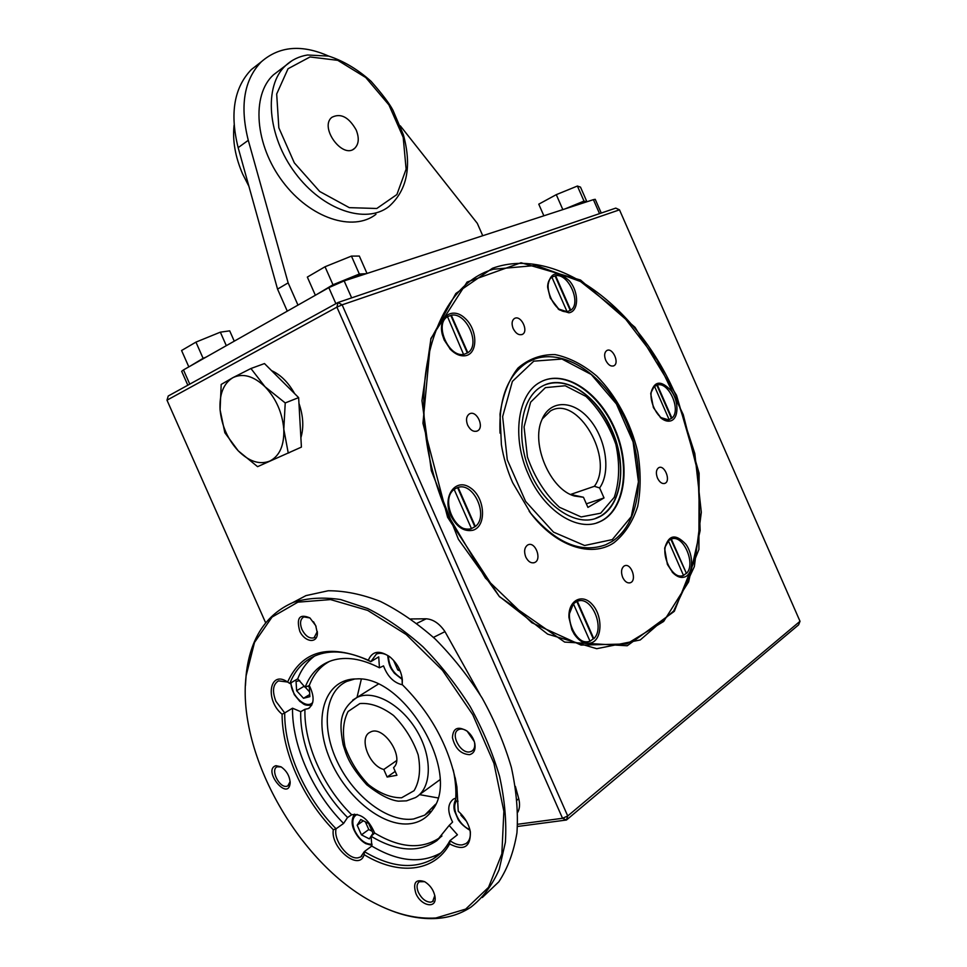 <?xml version="1.0" encoding="UTF-8"?>
<svg xmlns="http://www.w3.org/2000/svg" width="967" height="967" viewBox="0 0 967 967"><rect width="100%" height="100%" fill="white"/><g stroke="black" fill="none" stroke-linecap="round" stroke-linejoin="round"><path stroke-width="1.45" d="M271.57 370.639C280.672 374.773 288.347 382.424 294.609 393.605M298.96 403.324C303.287 415.979 303.94 427.438 300.894 437.7M289.81 452.363L288.541 452.991M517.127 800.156L518.699 798.524C520.053 803.952 519.763 808.497 517.828 812.171M517.659 824.271L562.54 818.287L336.903 307.131L166.989 400.181L168.246 395.999L338.015 302.502L615.774 208.11L619.496 209.839L342.125 304.835L567.726 815.979L562.54 818.287L566.444 820.016L517.526 826.471M265.647 622.808L166.989 400.181M416.837 623.377L426.205 618.795L410.818 618.953M426.205 618.795C433.264 619.315 439.514 623.594 444.977 631.632L433.47 637.398M518.699 798.524L515.375 786.401M480.055 694.596L444.977 631.632M573.939 603.601C561.924 614.13 576.187 647.479 590.015 641.23L573.383 603.746L576.803 601.486L593.255 638.836L590.39 640.964M387.138 777.045L396.917 775.268L393.545 767.653C405.27 757.669 383.198 724.271 370.228 732.188C358.394 737.12 368.862 765.816 383.79 769.478L387.138 777.045L395.213 771.4M383.79 769.478L396.579 760.63M458.044 801.184L455.626 800.736C456.364 791.127 455.578 780.84 453.257 769.889M292.517 708.195L284.709 712.933L275.921 701.329C272.029 691.2 272.875 684.382 278.46 680.877L287.622 682.037C302.018 650.634 328.913 643.345 368.342 660.195L370.808 661.682C349.474 651.142 330.895 649.183 315.097 655.831C303.408 661.09 294.983 670.3 289.834 683.488L287.646 682.061C269.551 669.321 264.607 700.023 282.086 714.214L284.709 712.933C284.274 750.537 305.089 797.437 336.069 828.779C333.204 840.093 347.963 859.736 358.02 857.814L360.739 856.919L364.329 851.601L371.799 846.065L371.11 836.274L374.676 833.046C368.608 819.315 360.933 813.211 351.674 814.758L347.419 817.659L343.599 823.437C312.679 792.324 291.986 745.666 292.517 708.195L300.713 711.664L304.943 709.294L308.268 708.606C314.335 704.327 314.674 696.615 309.295 685.47L305.125 687.332L297.715 678.846C301.499 669.2 307.131 661.585 314.626 656.037M440.855 852.918L433.192 858.889C413.477 869.696 390.523 867.266 364.329 851.601L364.148 854.683C359.349 871.871 330.206 847.95 333.301 829.746L336.069 828.779L343.599 823.437M289.834 683.488L297.715 678.846M282.086 714.214C282.122 751.83 302.707 798.21 333.301 829.746M364.148 854.683C398.053 875.473 433.978 872.585 449.631 843.925L449.969 840.613C454.297 843.853 458.394 845.267 462.274 844.88L465.84 843.659C469.527 841.169 470.929 836.806 470.059 830.556L469.938 829.867M433.192 858.889C440.118 854.635 445.702 848.543 449.969 840.613L457.427 834.787L449.172 825.419L452.592 822.071C447.225 811.422 447.516 803.77 453.438 799.08L455.783 798.15M424.646 881.674C430.424 885.337 433.905 890.474 435.053 897.098C436.782 909.258 420.996 906.091 415.895 893.472C412.74 882.69 415.653 878.761 424.646 881.674L419.315 881.747C416.68 883.79 416.366 887.331 418.385 892.36C421.636 898.681 425.71 901.957 430.593 902.199L432.648 901.522L434.812 895.539M470.059 830.556L470.385 832.019C468.838 824.017 464.789 817.091 458.249 811.253L456.617 785.555L455.215 777.806M470.385 832.019C470.615 847.225 463.701 851.19 449.631 843.925M458.249 811.253L456.92 786.957C449.969 748.192 431.753 714.081 402.248 684.612L401.994 677.142M435.899 917.985L465.695 909.101L488.528 887.355L501.849 853.897L503.867 811.265L493.919 763.277L472.754 714.673L442.463 670.312L406.225 634.533L367.714 610.419L330.557 599.588L297.884 602.163L272.029 617.091L254.514 642.426L246.114 675.776C236.673 754.502 300.229 867.121 377.577 904.592C397.848 914.685 417.297 919.146 435.899 917.985M385.724 908.364C403.602 916.136 420.718 919.496 437.108 918.432C449.595 917.502 460.836 913.767 470.832 907.203C482.738 897.92 492.167 885.397 499.129 869.647L505.378 842.342C506.684 821.817 504.75 799.854 499.588 776.441C492.602 752.713 482.775 729.396 470.119 706.502C456.11 684.394 440.36 664.474 422.881 646.73C404.81 630.677 386.449 617.949 367.774 608.557L340.686 599.564C323.365 596.99 307.579 597.92 293.315 602.381C265.816 614.468 250.09 638.607 246.15 674.785L245.437 685.639M368.342 660.195C372.38 650.827 379.668 649.812 390.233 657.161C397.183 663.289 401.22 670.784 402.332 679.656L402.248 684.612M389.628 656.678C384.721 653.341 380.309 652.483 376.368 654.103L370.808 661.682L378.726 656.871L379.439 667.786L383.512 665.9C387.537 676.537 393.859 682.847 402.453 684.817M275.97 765.671L281.034 766.819C286.8 770.892 289.846 776.332 290.16 783.149C288.19 802.114 262.057 769.756 275.97 765.671M315.713 625.613L317.381 633.312C317.285 643.853 304.931 642.318 299.806 631.318C296.132 617.961 299.492 613.489 309.911 617.925L315.713 625.613M469.539 754.659C460.824 754.139 455.131 748.482 452.435 737.676C453.04 727.921 457.971 725.77 467.23 731.221C471.207 734.569 473.745 738.715 474.833 743.635C475.74 749.788 473.975 753.45 469.539 754.659M419.497 794.62L437.87 797.908M435.609 804.218L424.706 815.157L413.598 818.989C388.105 822.748 354.127 796.723 337.725 762.588C321.056 728.526 324.489 691.683 346.73 681.421L354.889 678.955M361.307 679.245L357.004 697.449C373.48 689.229 401.498 704.423 417.067 731.173C432.853 757.802 431.717 788.734 415.387 797.63L406.491 800.857L398.392 801.159C389.822 800.144 379.269 794.669 366.735 784.757C348.483 764.256 346.428 754.876 343.128 744.699C339.719 725.842 338.075 710.37 356.98 697.461L378.121 684.213M410.733 823.642C419.98 822.264 427.281 817.611 432.636 809.693C461.634 772.573 403.976 674.99 356.267 678.931C325.468 678.774 313.199 716.063 328.417 755.372C343.08 794.729 381.868 827.885 410.733 823.642M482.291 897.521L498.827 881.819C507.723 868.269 513.767 851.927 516.946 832.817C518.3 812.413 516.438 790.607 511.362 767.387C504.46 743.865 494.729 720.778 482.182 698.114C468.258 676.247 452.604 656.545 435.223 639.03C417.236 623.183 398.936 610.636 380.333 601.401C361.948 594.246 344.566 590.704 328.176 590.764L305.947 595.624L292.735 602.61M300.713 711.664C299.697 745.92 318.941 789.29 347.649 817.55M374.676 833.046C400.229 848.313 422.095 849.751 440.263 837.362L441.955 835.971M329.699 661.295C320.307 666.311 313.513 674.374 309.295 685.47M304.943 709.294C303.795 743.418 322.99 786.691 351.674 814.758M440.614 853.063C420.887 863.894 397.945 861.561 371.799 846.065M371.11 836.274C396.748 851.589 418.663 853.051 436.866 840.649L449.172 825.419M313.513 621.757L316.064 626.435M467.146 731.161L474.326 741.616M379.439 667.786C361.658 658.648 345.811 656.218 331.899 660.521C319.267 664.788 310.334 673.721 305.125 687.332M543.152 380.72C567.641 370.53 601.123 395.237 615.677 432.164C630.605 468.922 623.824 511.108 599.455 521.842L596.566 522.954M543.817 385.362C565.84 374.495 597.437 396.035 611.748 429.759C627.764 464.776 621.89 507.578 598.017 517.526C576.731 527.511 544.929 506.974 530.097 471.932C514.988 437.024 521.08 397.485 541.871 386.353L543.817 385.362M528.32 474.277C543.998 511.06 577.855 532.527 599.987 521.672C624.984 510.673 631.33 466.638 615.109 429.348C599.322 391.853 564.184 368.62 540.275 382.158C517.804 393.629 511.386 437.132 528.32 474.277M257.585 466.662L301.414 447.105L298.634 397.618L264.475 363.568L250.924 368.512L232.902 377.662C242.874 372.924 253.572 375.958 265.006 386.74C276.091 398.525 282.352 412.691 283.802 429.239C284.298 445.4 279.632 456.013 269.805 461.066C259.591 464.982 249.063 461.561 238.22 450.815L257.585 466.662L301.414 447.105M224.852 432.745L238.22 450.815C227.728 439.369 221.685 425.722 220.089 409.875L224.852 432.745M221.189 384.443L220.089 409.875C219.231 394.173 223.498 383.428 232.902 377.662L221.189 384.443M668.451 540.964L683.524 575.486C671.763 581.131 658.225 550.15 668.451 540.964L664.788 547.588M288.202 452.798L283.802 429.239L285.229 402.937L298.634 397.618M555.578 275.668C568.499 273.057 581.808 303.336 570.76 310.214L555.578 275.668L551.879 277.13C549.268 279.004 547.842 282.159 547.612 286.607M570.76 310.214L567.097 311.749L551.879 277.13M465.441 355.711C478.157 353.741 477.783 329.723 465.079 318.348C452.604 306.297 437.628 316.584 442.342 334.642L444.179 339.997L450.404 349.377C455.384 354.333 460.389 356.436 465.441 355.711M467.835 352.737L451.299 315.206C466.481 311.93 480.962 344.808 467.835 352.737L463.592 354.514C458.962 355.191 454.369 353.257 449.812 348.724L450.404 349.377M463.592 354.514L447.516 316.644L450.803 315.447L467.327 352.967M447.008 316.886C442.693 320.041 441 325.347 441.943 332.805M285.229 402.937L265.006 386.74L250.924 368.512M800.011 621.285L798.621 624.839L566.444 820.016L567.726 815.979L800.011 621.285L619.496 209.839M671.92 418.119L657.367 384.975C668.801 381.397 681.566 410.479 671.92 418.119L668.632 419.847L660.207 417.393L661.259 418.276C664.51 420.766 667.568 421.648 670.445 420.947C678.858 418.941 679.148 401.523 671.122 390.656C660.763 379.753 653.97 380.793 650.743 393.787L653.414 407.639L661.259 418.276M671.485 538.994L671.34 539.054C683.065 533.796 696.325 563.954 686.449 573.443L670.808 539.211L667.919 541.121M686.449 573.443L671.34 539.054M525.77 557.016C528.187 561.718 531.125 563.568 534.582 562.552C542.282 559.675 535.319 541.073 527.97 544.856L527.535 545.086C524.392 547.588 523.8 551.565 525.77 557.016M467.641 425.129C470.421 430.363 473.709 432.285 477.493 430.895C484.745 427.402 476.791 410.008 469.672 413.779L469.333 413.949C466.299 416.245 465.743 419.968 467.641 425.129M513.175 328.575C515.931 333.724 519.049 335.634 522.555 334.292C528.731 331.065 521.201 315.266 514.903 318.264L514.335 318.542C511.809 320.585 511.434 323.933 513.175 328.575M605.741 360.316C608.158 364.982 610.878 366.795 613.912 365.756C619.75 363.036 612.691 347.371 606.998 350.441L606.78 350.55C604.351 352.423 604 355.675 605.741 360.316M336.903 307.131L342.125 304.835L338.015 302.502L336.903 307.131M668.632 419.847L669.14 419.654C657.705 423.727 644.542 393.774 654.55 386.413L656.859 385.168L671.412 418.312M654.043 386.619L650.803 393.11M570.264 310.443L555.082 275.909M500.024 433.143C498.67 398.368 507.868 374.712 527.644 362.178L535.863 358.527M611.676 541.653L605.777 544.747C580.889 553.74 555.711 543.043 530.242 512.643L529.167 511.241M464.1 354.285C448.857 358.177 433.881 324.199 447.516 316.644M493.339 269.249C427.825 287.743 399.323 408.279 448.857 516.596L485.446 578.097L531.79 622.7L581.07 645.086L626.725 643.962L663.652 621.443L688.625 581.868L700.144 530.569L698.077 473.056L683.234 414.601L657.161 360.159L621.974 314.36L580.478 281.494L536.153 265.454L493.339 269.249M492.469 268.27C557.04 244.965 638.546 307.796 675.933 395.6L694.826 453.571L701.317 512.305L694.342 566.614L673.648 611.011L640.227 639.973L596.724 648.7L547.66 634.134L499.226 596.325L458.382 539.26L431.33 470.699L421.95 400.664L430.895 339.042L455.856 293.472L492.469 268.27M544.651 384.987C555.614 380.793 567.254 382.569 579.584 390.305C606.43 406.998 625.202 450.876 619.581 483.754C617.079 498.863 610.842 509.597 600.858 515.967L594.862 518.723M579.584 390.305L584.177 393.545M450.271 514.492C455.566 525.577 462.456 530.351 470.941 528.84L471.473 528.647C455.626 534.751 439.985 499.286 454.152 489.399L453.632 489.592C448.18 494.705 446.778 502.236 449.437 512.172M471.473 528.647L454.152 489.399M472.875 530.254C486.993 526.338 485.132 497.401 470.385 487.827C455.795 477.299 441.895 496.252 450.743 515.604C456.605 527.063 463.991 531.947 472.875 530.254M475.353 526.507L458.092 487.38C473.866 482.001 488.964 516.245 475.353 526.507L470.941 528.84M453.632 489.592L457.56 487.573L474.821 526.689M591.864 642.68C602.514 638.474 602.646 615.604 592.288 604.496C582.158 592.819 567.967 600.447 568.971 617.599L571.86 629.747L574.277 634.243C579.741 641.979 585.603 644.784 591.864 642.68M577.94 601.136L577.347 601.341C591.115 594.947 605.523 627.668 593.798 638.691L577.347 601.341M573.383 603.746L568.959 614.976M573.999 633.82C578.544 640.142 583.488 642.729 588.818 641.568M512.643 482.63L530.786 513.368C555.977 546.488 591.212 557.886 613.743 542.898C624.609 534.255 632.599 522.083 637.712 506.382C640.94 489.29 640.928 471.026 637.676 451.589C630.629 422.494 616.003 395.455 596.748 376.042C583.258 364.728 569.37 357.572 555.082 354.587C541.109 354.357 528.731 358.854 517.949 368.089C508.666 379.958 502.695 395.322 500.012 414.178L501.389 444.699C503.481 457.621 507.228 470.264 512.643 482.63M542.197 419.013L550.392 410.999C577.565 394.294 614.988 458.999 594.367 486.304L570.615 494.451M570.457 494.403L583.464 497.268L587.924 507.397L604.024 497.932L586.353 503.819M594.367 486.304L599.625 487.936L604.024 497.932M599.625 487.936C611.071 471.981 606.091 438.958 589.725 419.593C573.552 399.855 549.993 399.311 541.846 419.859C530.774 444.034 550.247 489.52 574.434 496.011L583.464 497.268M375.958 214.336C353.112 232.201 310.117 218.421 282.654 181.578C254.913 144.965 251.154 95.129 273.407 74.87L279.922 69.914M181.663 371.304L183.476 369.914L189.774 384.141M287.284 311.156L277.541 289.109L288.142 282.872L248.277 140.312C239.683 105.923 244.035 79.741 261.332 61.779C279.366 46.09 301.813 44.204 328.671 56.098M297.969 305.101L288.142 282.872M277.541 289.109L238.148 147.661C229.662 113.526 234.074 87.489 251.372 69.551L259.144 63.484M335.887 303.674L328.816 287.646L183.476 369.914M328.816 287.646L344.155 280.901L351.65 297.872M599.54 213.634L593.4 199.649L344.155 280.901M593.4 199.649L595.225 199.311L601.256 213.042M400.302 125.831L477.287 223.317L482.738 235.718M234.099 125.154C232.394 140.626 235.259 156.944 242.693 174.108L248.894 186.268M206.104 357.101L203.106 358.334L195.938 342.125L220.343 332.165L229.699 330.847L234.256 341.17M201.535 359.688L194.367 363.749M203.106 358.334L189.883 366.288M195.938 342.125L181.578 350.513L188.662 366.517M220.343 332.165L226.314 345.666M366.288 273.685L359.337 274.012L332.986 284.769L325.033 266.759L351.432 256.098L359.337 256.062L367.013 273.443M362.492 274.918L362.48 274.87C362.818 272.585 336.987 282.666 325.359 289.411L321.757 291.635M332.986 284.769L316.245 294.754M325.033 266.759L307.337 277.082L315.182 294.85M351.432 256.098L359.337 274.012M562.842 209.609L556.279 194.657L577.396 186.039L580.49 187.115L586.909 201.752M584.298 202.611L584.177 202.308C583.113 201.837 577.71 203.711 567.943 207.941M556.279 194.657L538.764 204.17L543.865 215.786M586.667 201.837L584.008 201.088L565.163 208.848M577.396 186.039L584.008 201.088M356.17 129.953C359.386 138.076 358.866 144.216 354.587 148.41C342.765 159.555 319.001 127.221 331.886 117.309C340.71 112.849 348.809 117.067 356.17 129.953M676.549 395.322L699.117 473.25L698.899 549.474L674.313 611.325L627.22 645.763L564.655 642.088L499.407 596.627L447.6 517.272L422.942 423.292L430.871 338.547L467.097 282.05L521.02 262.746L580.538 280.031L635.077 327.366L676.549 395.322M558.08 308.848L567.097 311.749M567.593 311.519C554.635 314.65 540.916 283.428 552.375 276.888M657.5 478.121C659.663 482.4 662.153 484.141 664.97 483.331C671.098 480.998 664.655 464.523 658.841 467.641L658.563 467.786C656.073 469.841 655.723 473.286 657.5 478.121M622.7 577.456C624.851 581.723 627.414 583.476 630.375 582.726C637.289 580.442 631.221 562.661 624.609 565.792L623.969 566.13C621.249 568.548 620.826 572.331 622.7 577.456M568.898 312.8C578.919 311.434 579.148 292.215 569.442 280.853C556.956 269.853 549.691 272.065 547.648 287.477L550.259 297.993L559.337 309.839L568.898 312.8M672.125 571.981C675.679 575.462 679.16 576.719 682.569 575.776M669.14 419.654L654.55 386.413M685.917 573.588L683.572 575.377M684.974 576.888C693.472 573.721 693.847 555.143 685.796 544.179C675.413 533.288 668.366 534.787 664.655 548.676L667.399 564.438L672.935 572.863C677.081 576.924 681.094 578.266 684.974 576.888M281.252 766.94L277.094 766.807C270.156 769.611 279.403 788.214 286.776 786.292L287.779 785.953L290.136 781.578M309.936 617.949L303.88 616.91C300.241 619.049 299.613 623.256 301.97 629.517C305.427 636.093 309.44 638.849 314.033 637.809L317.321 631.536M466.843 730.919C463.677 728.925 460.884 728.502 458.455 729.686C449.752 733.59 460.473 754.236 469.974 751.83L471.642 751.238C474.265 749.606 475.22 746.657 474.519 742.402L474.434 741.991M305.306 687.247L309.597 691.949M309.742 694.499L303.493 698.271L309.863 696.651L309.331 687.38L308.074 686.014M304.303 686.135L296.627 690.716L303.493 698.271M299.71 680.514L296.071 681.505L296.627 690.716M399.335 669.055L397.812 670.01L400.181 670.989M393.521 660.316L397.812 670.01M460.957 813.803L460.981 815.302L466.432 821.201M461.767 814.697L460.981 815.302M365.369 821.829L368.778 829.529L372.09 831.209M368.681 823.497L360.751 819.52L357.174 825.214L361.453 834.859L369.334 838.885L372.984 833.228L368.681 823.497M368.778 829.529L361.453 834.859M363.314 820.802L357.174 825.214M401.583 797.787L414.069 790.692C419.533 781.457 420.899 769.502 418.167 754.84C412.873 739.852 404.677 726.737 393.557 715.483C381.687 706.684 370.458 702.707 359.869 703.553L348.084 711.494C343.212 720.947 342.197 732.684 345.038 746.717C350.114 760.956 357.899 773.576 368.391 784.563C379.765 793.484 390.825 797.884 401.583 797.787M612.292 539.598L631.258 516.632L638.45 481.832L633.083 441.907L616.39 403.928L591.26 374.483L561.96 359.047L533.784 361.162L512.377 381.421L502.635 416.644L507.276 459.796L525.601 501.402L553.499 532.116L584.612 545.509L612.292 539.598M600.676 513.199L614.263 497.304C619.484 481.663 620.016 464.015 615.858 444.361C609.053 425.142 599.105 409.174 586.002 396.434L565.212 385.76L545.424 387.622L530.629 402.175L524.066 426.93L527.414 456.932C534.654 477.565 545.34 494.342 559.446 507.276L581.143 516.946L600.676 513.199M273.407 74.87L285.64 65.551C291.816 59.857 299.117 56.34 307.518 54.998L328.732 56.11C343.563 60.945 357.657 69.334 371.026 81.264C382.219 93.98 389.52 103.638 392.953 110.238L403.384 134.788C412.015 166.397 407.167 190.33 388.843 206.6C366.034 224.477 322.905 210.395 295.261 173.105C267.339 136.069 263.399 85.809 285.64 65.551L292.131 60.595M310.032 56.956L337.773 60.341L365.768 77.541L388.915 104.907L403.203 137.374L406.116 169.177L396.893 194.548L376.804 208.485L349.292 207.651L319.702 191.49L294.319 162.855L278.834 127.789L276.683 93.992L288.045 68.742L310.032 56.956M238.148 147.661L248.277 140.312M352.701 700.144L356.98 697.461M312.788 702.296C306.684 710.129 290.571 695.503 291.067 682.762M402.151 678.604C393.351 673.636 388.77 666.058 388.42 655.88M469.853 829.529C459.095 825.625 450.84 807.808 456.569 800.869M372.09 844.239C365.321 844.433 359.543 839.912 354.756 830.689C351.541 822.349 352.351 816.922 357.198 814.395M361.924 856.037L360.739 856.919M309.609 707.771L308.268 708.606M432.648 901.522L433.361 900.942M467.339 842.462L465.84 843.659M456.617 785.555L456.92 786.957M246.114 675.776L246.15 674.785M402.127 678.29L402.332 679.656M430.049 811.156L424.706 815.157M434.896 805.366L432.636 809.693M305.947 595.624L293.315 602.381M533.663 562.842L534.582 562.552M476.55 431.282L477.493 430.895M521.805 334.642L522.555 334.292M613.308 366.01L613.912 365.756M605.777 544.747L611.833 541.593C642.281 522.313 646.693 465.163 624.887 418.904C603.481 372.428 559.035 344.228 527.644 362.178M530.242 512.643L530.786 513.368M187.828 385.217L181.663 371.292M251.372 69.551L261.332 61.779M353.112 149.389L354.587 148.41M419.424 794.669L439.912 779.74M664.365 483.536L664.97 483.331M629.65 582.92L630.375 582.726M558.334 309.029L559.337 309.839M672.198 572.077L672.935 572.863M570.53 494.439L574.434 496.011M290.148 781.699L290.16 783.149M287.779 785.953L288.444 785.518M317.321 631.814L317.381 633.312M314.033 637.809L314.952 637.289M474.519 742.402L474.833 743.635M471.642 751.238L472.694 750.489M434.824 895.635L435.053 897.098M440.263 837.362L436.866 840.649M311.785 705.1C303.287 705.874 304.121 703.771 299.843 701.413L294.258 694.608L290.547 683.065M402.199 679.426L394.391 673.25L391.72 669.515C389.653 666.614 388.323 661.924 387.719 655.469M455.711 799.491C453.849 803.226 453.463 807.058 454.538 810.999L458.213 819.678C460.643 823.485 464.583 827.039 470.022 830.327M354.466 814.129C351.42 819.194 351.372 824.694 354.321 830.617C357.222 836.648 361.042 840.988 365.792 843.647L371.944 845.363"/></g></svg>
